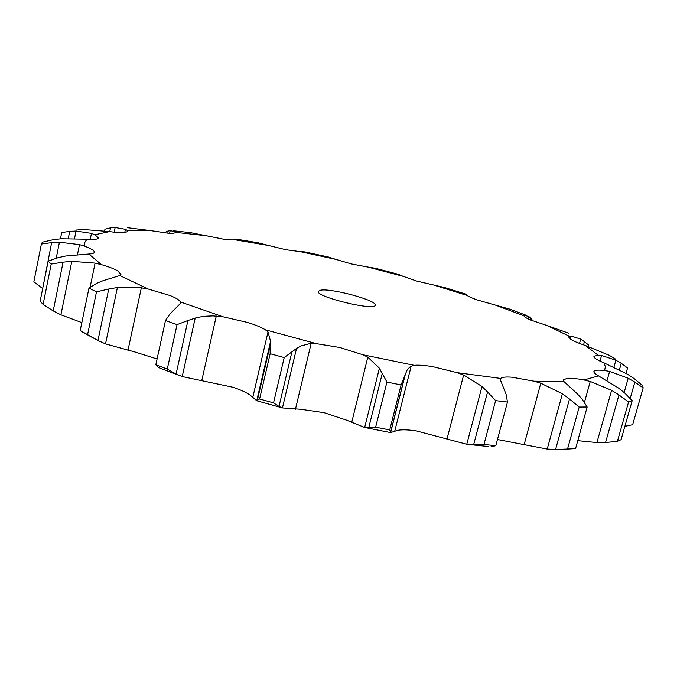 <?xml version="1.0" encoding="UTF-8"?>
<svg xmlns="http://www.w3.org/2000/svg" width="677" height="677" viewBox="0 0 677 677"><rect width="100%" height="100%" fill="white"/><g stroke="black" fill="none" stroke-linecap="round" stroke-linejoin="round"><path stroke-width="1.02" d="M494.98 304.938L523.99 315.829C524.252 316.844 526.52 318.258 530.793 320.077L547.075 325.527L569.382 336.266L568.545 336.943L571.32 339.719C574.367 341.462 579.03 343.383 585.3 345.465L598.087 355.18L593.89 356.33L594.22 357.38C595.422 358.861 598.756 360.731 604.239 362.982L605.331 366.942L604.578 370.539C598.976 369.896 595.54 370.048 594.254 371.013L593.898 371.521C593.653 372.562 595.185 374.009 598.485 375.862L583.963 379.975C576.66 378.595 571.083 378.037 567.241 378.316L563.374 379.899L564.076 381.693L533.941 381.185L512.074 377.224C505.897 376.725 502.122 377.123 500.76 378.435L457.187 372.688L432.891 366.697C424.877 365.343 418.648 364.886 414.206 365.326L362.855 354.748L339.879 347.513L316.421 343.671L265.409 329.809C261.364 327.338 255.39 324.884 247.494 322.438L223.038 316.794L180.446 301.95C179.515 300.089 176.071 297.956 170.105 295.553L148.407 289.104L119.804 275.547L120.929 274.397L117.739 270.893C114.176 268.845 108.752 266.763 101.465 264.665L88.839 254.019C92.275 253.833 94.111 253.24 94.348 252.242L94.179 251.429C93.223 249.931 90.007 248.171 84.532 246.166L84.803 242.434L86.91 239.218C92.715 239.658 96.388 239.455 97.928 238.626L98.512 237.94L94.865 234.75L109.615 231.593C116.114 232.558 121.048 232.93 124.399 232.71L127.767 231.517L127.174 230.383L151.166 230.696L168.014 233.184C172.542 233.463 175.064 233.193 175.58 232.363L205.876 235.672L223.41 239.167C228.809 239.912 232.583 240.115 234.724 239.76L268.811 245.539L285.922 249.737L300.029 251.607L335.758 259.367L351.558 263.988L367.577 267L403.035 276.292L416.702 281.073L444.679 287.556L466.098 294.224L467.062 295.434C468.966 296.754 472.521 298.312 477.75 300.106L509.933 309.194L526.782 315.516M85.971 334.032L80.199 330.52L97.953 340.514L105.519 343.908L134.892 351.981L157.089 358.979M161.092 368.584L158.223 367.298L155.82 364.785L167.27 369.1L176.088 374.034L182.215 376.564L232.651 387.193C240.445 389.74 246.31 392.406 250.245 395.199L256.735 400.742L282.444 407.926L300.723 409.28L324.071 412.674L346.751 420.231L364.666 427.483L390.637 432.595L397.754 430.293C402.24 429.506 408.476 429.717 416.448 430.927L466.766 444.273L488.802 446.566M497.468 439.508L547.211 449.071L555.58 449.477L569.653 448.969M320.077 290.306C329.691 287.59 377.639 300.453 375.219 305.149C375.43 311.344 315.279 296.788 318.3 291.381L320.077 290.306M403.035 276.292L398.152 274.253L375.422 268.295L367.577 267M523.99 315.829L524.337 315.254L524.108 316.125M335.758 259.367L328.506 257.04L305.022 251.929L300.029 251.607M547.075 325.527L568.578 333.169M569.382 336.266L571.261 336.08L570.415 339.16M268.811 245.539L258.208 242.831L236.383 239.133M585.3 345.465L609.224 355.298L615.588 359.123M598.087 355.18L601.582 355.476L600.008 361.12M205.876 235.672L190.559 232.66L173.253 230.755M604.239 362.982L627.647 374.296L634.298 378.731L642.735 385.721L643.15 387.904L634.84 382.082L630.211 398.389M643.15 387.904L632.656 424.699L624.888 426.341M175.58 232.363L175.394 231.652L170.181 230.688L167.312 231.212L164.172 232.82M604.578 370.539L609.622 371.402L607.057 380.55M151.166 230.696L127.53 227.717M598.485 375.862L618.55 388.082L624.719 393.015L632.183 400.674L628.586 401.977L618.973 394.962L605.543 442.546L596.919 442.572L577.786 440.668M632.183 400.674L621.097 439.669L617.424 441.286L605.543 442.546M127.174 230.383L125.431 229.317L115.149 227.523L110.537 227.853L104.977 229.215L104.639 230.857M583.963 379.975L590.242 381.456L584.454 402.307M109.615 231.593L83.72 229.528L76.239 230.045M564.076 381.693L577.354 393.862L582.025 399.041L587.154 407.012L579.182 407.055L569.492 399.015L555.58 449.477M574.257 448.699L562.257 449.291M94.865 234.75L91.463 233.387L76.052 231.052L69.723 231.331L61.717 232.592L60.465 238.82M533.941 381.185L540.796 383.207L524.1 444.797M86.91 239.218L61.04 238.778L53.077 239.734L42.389 242.18L41.382 244.042L51.638 242.628L42.676 288.563M500.76 378.435L500.396 379.89L506.083 394.327L507.479 402.07L495.623 400.615L487.567 392L473.604 444.823L470.253 444.645M41.382 244.042L33.85 281.818L42.448 288.41M491.045 446.769L495.809 445.703L483.97 444.467L473.604 444.823M84.532 246.166L79.497 244.617L59.441 242.214L51.638 242.628M457.187 372.688L463.635 375.066L446.964 439.119M88.839 254.019L65.855 255.991L58.188 257.641L48.177 261.161L51.215 264.064L63.088 262.151L53.204 310.904L60.905 314.83L81.832 322.599M414.206 365.326L410.609 366.409L407.317 369.524L401.072 384.942L386.931 382.065L382.243 373.543L368.728 427.771L365.081 427.542M53.204 310.904L43.1 304.379L40.146 301.172L48.177 261.161M404.287 378.037L390.646 432.087L389.724 429.946L375.642 427.17L368.728 427.771M390.646 432.087L390.629 432.561M101.465 264.665L95.093 263.116L71.804 261.339L63.088 262.151M362.855 354.748L367.806 357.177L351.668 422.592M119.804 275.547L103.234 280.633L96.896 283.206L88.975 288.097L96.489 291.846L108.743 289.02L97.953 340.514M316.421 343.671L308.746 343.891L301.189 345.896L296.526 348.443L284.213 357.574L270.165 353.724L269.988 346.006L257.319 400.369L256.752 400.716M291.88 351.981L279.017 406.437L273.542 402.883L259.604 398.99L257.319 400.369M279.017 406.437L282.097 407.808M148.407 289.104L141.349 287.81L117.4 287.513L108.743 289.02M265.409 329.809L268.007 331.925L252.809 397.314M180.446 301.95L180.37 303.482L169.851 314.094L165.484 320.492L177.044 324.63L187.927 320.509L176.088 374.034M223.038 316.794L213.094 315.888L203.828 316.303L196.601 317.657L187.927 320.509M524.337 315.254L528.932 316.641L531.081 318.359L532.833 320.906M571.261 336.08L581.323 339.329L588.609 344.999L588.211 346.438M601.582 355.476L615.892 360.24L621.241 363.304L627.571 367.975L626.056 373.34M609.622 371.402L628.188 378.223L634.84 382.082M590.242 381.456L611.61 390.324L618.973 394.962M540.796 383.207L562.392 393.76L569.492 399.015M463.635 375.066L481.99 386.465L487.567 392M367.806 357.177L379.408 368.212L382.243 373.543M268.007 331.925L270.572 341.36L269.988 346.006M528.932 316.641L528.314 318.969M531.081 318.359L530.633 320.009M580.731 339.008L579.52 343.425M584.513 341.343L583.54 344.872M615.892 360.24L613.971 367.069M621.241 363.304L619.438 369.71M628.188 378.223L624.143 392.525M617.424 441.286L628.586 401.977M611.61 390.324L596.919 442.572M567.588 448.843L579.182 407.055M575.594 448.512L587.154 407.012M562.392 393.76L547.211 449.071M483.97 444.467L495.623 400.615M495.809 445.703L507.479 402.07M481.99 386.465L466.766 444.273M43.1 304.379L51.215 264.064M375.642 427.17L386.931 382.065M389.724 429.946L401.072 384.942M379.408 368.212L364.666 427.483M80.199 330.52L88.975 288.097M87.612 334.531L96.489 291.846M259.604 398.99L270.165 353.724M273.542 402.883L284.213 357.574M270.572 341.36L256.735 400.742M155.82 364.785L165.484 320.492M167.27 369.1L177.044 324.63M433.788 285.076L467.062 295.434M175.394 231.652L175.157 232.744M125.431 229.317L124.72 232.685M91.463 233.387L90.219 239.413M79.497 244.617L77.508 254.349M411.193 366.105L394.759 431.08M95.093 263.116L90.1 287.226M311.098 343.645L295.451 409.221M141.349 287.81L127.945 350.474M216.285 316.024L201.729 380.77M167.312 231.212L166.914 233.1M170.181 230.688L169.622 233.269M110.537 227.853L109.759 231.61M115.149 227.523L114.168 232.203M69.723 231.331L68.309 238.312M76.052 231.052L74.572 238.329M59.441 242.214L56.225 258.182M405.54 373.56L390.637 432.595M71.804 261.339L60.905 314.83M296.526 348.443L282.444 407.926M117.4 287.513L105.519 343.908M195.213 318.029L182.215 376.564M82.103 331.848L93.638 338.204M159.197 367.839L179.371 375.498"/></g></svg>
